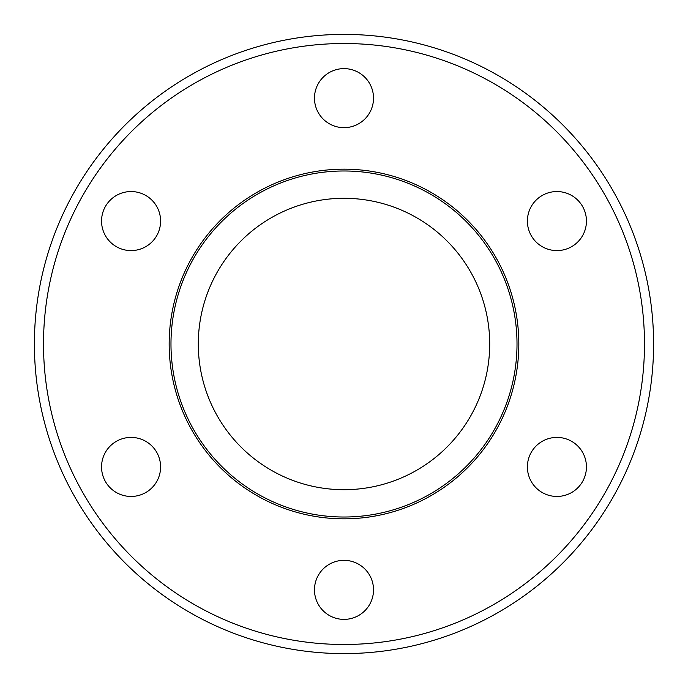 <?xml version="1.0" encoding="UTF-8"?>
<svg xmlns="http://www.w3.org/2000/svg" width="688" height="688" viewBox="0 0 688 688"><rect width="100%" height="100%" fill="white"/><g stroke="black" fill="none" stroke-linecap="round" stroke-linejoin="round"><path stroke-width="1.03" d="M542.161 195.504A29.524 29.524 0 0 1 582.487 206.305A29.524 29.524 0 0 1 571.676 246.639A29.524 29.524 0 0 1 531.351 235.829A29.524 29.524 0 0 1 542.161 195.504M571.676 441.361A29.524 29.524 0 0 1 582.487 481.695A29.524 29.524 0 0 1 542.161 492.496A29.524 29.524 0 0 1 531.351 452.171A29.524 29.524 0 0 1 571.676 441.361M373.515 589.865A29.524 29.524 0 0 1 344 619.381A29.524 29.524 0 0 1 314.476 589.865A29.524 29.524 0 0 1 344 560.342A29.524 29.524 0 0 1 373.515 589.865M145.839 492.496A29.524 29.524 0 0 1 105.505 481.695A29.524 29.524 0 0 1 116.315 441.361A29.524 29.524 0 0 1 156.64 452.171A29.524 29.524 0 0 1 145.839 492.496M116.315 246.639A29.524 29.524 0 0 1 105.505 206.305A29.524 29.524 0 0 1 145.839 195.504A29.524 29.524 0 0 1 156.64 235.829A29.524 29.524 0 0 1 116.315 246.639M314.476 98.135A29.524 29.524 0 0 1 344 68.619A29.524 29.524 0 0 1 373.515 98.135A29.524 29.524 0 0 1 344 127.658A29.524 29.524 0 0 1 314.476 98.135M518.829 344A174.838 174.838 0 0 1 256.581 495.412A174.838 174.838 0 0 1 256.581 192.588A174.838 174.838 0 0 1 518.829 344M653.6 344A309.6 309.6 0 0 0 357.665 34.701A309.6 309.6 0 0 0 35.604 316.678A309.6 309.6 0 0 0 330.326 653.299A309.6 309.6 0 0 0 653.6 344A309.6 309.6 0 0 0 357.665 34.701A309.6 309.6 0 0 0 35.604 316.678A309.6 309.6 0 0 0 330.326 653.299A309.6 309.6 0 0 0 653.6 344M517.006 344A173.015 173.015 0 0 1 257.493 493.838A173.015 173.015 0 0 1 257.493 194.162A173.015 173.015 0 0 1 517.006 344A173.015 173.015 0 0 1 257.493 493.838A173.015 173.015 0 0 1 257.493 194.162A173.015 173.015 0 0 1 517.006 344M198.299 344A145.693 145.693 0 0 0 416.842 470.179A145.693 145.693 0 0 0 416.842 217.821A145.693 145.693 0 0 0 198.299 344M644.493 344A300.501 300.501 0 0 1 193.749 604.236A300.501 300.501 0 0 1 193.749 83.764A300.501 300.501 0 0 1 644.493 344"/></g></svg>
